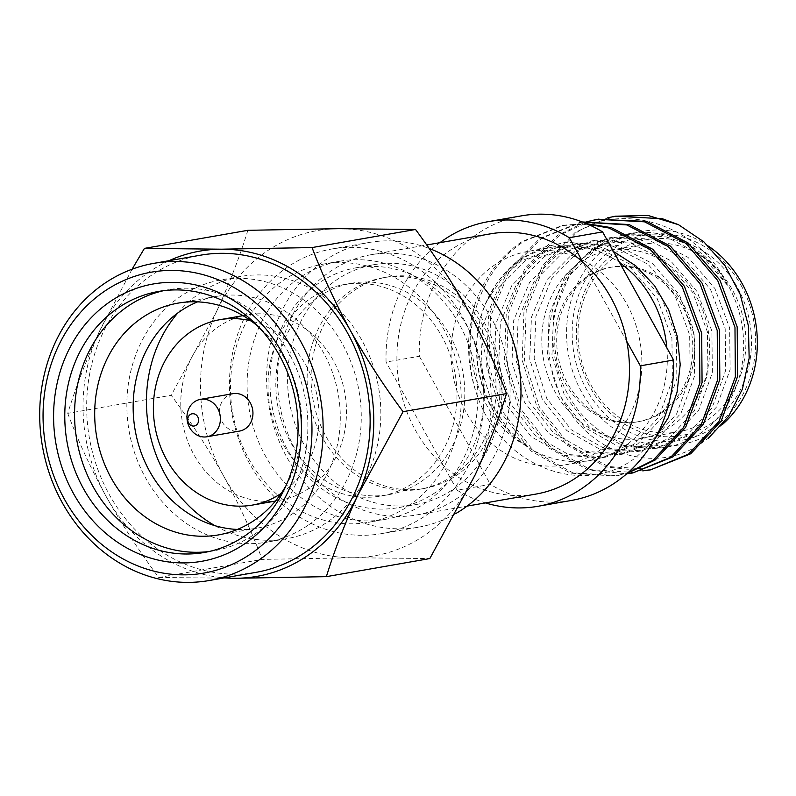 <?xml version="1.0" encoding="UTF-8"?>
<svg xmlns="http://www.w3.org/2000/svg" width="796" height="796" viewBox="0 0 796 796"><rect width="100%" height="100%" fill="white"/><g stroke="black" fill="none" stroke-linecap="round" stroke-linejoin="round"><path stroke-width="0.6" stroke-dasharray="3.98 2.98" d="M169.001 260.7A165.11 144.723 -99.9 0 0 149.618 271.605A165.11 144.723 -99.9 0 0 99.092 332.101C86.227 360.16 75.779 387.244 67.74 413.353L171.2 395.274C190.493 421.243 207.985 448.188 223.676 476.108C238.979 504.097 251.805 531.857 262.173 559.399L352.996 557.757L429.83 558.563M132.086 269.207L99.092 332.101A165.11 144.723 -99.9 0 0 106.236 496.644A165.11 144.723 -99.9 0 0 224.452 577.866M247.874 230.313C239.835 256.421 229.387 283.505 216.532 311.564A165.11 144.723 80.1 0 1 338.698 228.671A165.11 144.723 -99.9 0 1 468.018 310.321A165.11 144.723 -99.9 0 1 475.162 474.864A165.11 144.723 80.1 0 1 424.636 535.35A165.11 144.723 80.1 0 1 352.996 557.757A165.11 144.723 -99.9 0 1 223.676 476.108A165.11 144.723 -99.9 0 1 216.532 311.564L171.2 395.274M67.74 413.353C78.108 440.894 90.943 468.655 106.236 496.644C121.927 524.564 139.429 551.509 158.722 577.478L262.173 559.399M158.722 577.478L235.556 578.284M232.959 393.672A18.985 16.646 -99.9 0 0 227.168 396.03A18.985 16.646 -99.9 0 0 220.741 418.686A18.985 16.646 -99.9 0 0 239.506 431.084M281.227 493.341A94.117 82.495 -99.9 0 0 317.495 398.169A94.117 82.495 -99.9 0 0 251.088 320.947M279.844 500.296A94.117 82.495 80.1 0 0 308.55 488.605A94.117 82.495 -99.9 0 0 340.439 376.309A94.117 82.495 -99.9 0 0 247.427 314.878A94.117 82.495 -99.9 0 0 218.731 326.569A94.117 82.495 80.1 0 0 186.831 438.865A94.117 82.495 80.1 0 0 279.844 500.296L275.416 501.072M177.826 312.957A133.121 116.684 80.1 0 1 200.114 292.988A133.121 116.684 -99.9 0 1 240.71 276.451A133.121 116.684 -99.9 0 1 372.269 363.344A133.121 116.684 -99.9 0 1 327.156 522.186A133.121 116.684 80.1 0 1 286.56 538.723A133.121 116.684 80.1 0 1 215.019 525.708M307.584 525.609A133.121 116.684 80.1 0 1 266.988 542.146A133.121 116.684 80.1 0 1 135.429 455.252A133.121 116.684 80.1 0 1 180.543 296.41A133.121 116.684 -99.9 0 1 221.139 279.874A133.121 116.684 -99.9 0 1 352.698 366.767A133.121 116.684 -99.9 0 1 307.584 525.609M237.387 529.44A117.639 103.112 80.1 0 0 256.979 528.176A117.639 103.112 80.1 0 0 292.858 513.559A117.639 103.112 -99.9 0 0 332.728 373.195A117.639 103.112 -99.9 0 0 216.462 296.401A117.639 103.112 -99.9 0 0 197.597 301.863M286.053 485.61A117.639 103.112 -99.9 0 0 258.252 326.589M209.119 551.509A132.504 116.136 80.1 0 0 214.034 550.772A132.504 116.136 80.1 0 0 254.441 534.315A132.504 116.136 -99.9 0 0 299.346 376.21A132.504 116.136 -99.9 0 0 168.394 289.724A132.504 116.136 -99.9 0 0 163.528 290.699M256.123 572.324A160.981 141.111 80.1 0 1 97.032 467.252A160.981 141.111 80.1 0 1 151.588 275.157A160.981 141.111 -99.9 0 1 200.682 255.168M408.388 506.037A131.061 114.873 -99.9 0 0 452.795 349.653A131.061 114.873 -99.9 0 0 323.275 264.113A131.061 114.873 -99.9 0 0 283.306 280.391A131.061 114.873 80.1 0 0 238.899 436.775A131.061 114.873 80.1 0 0 368.419 522.315A131.061 114.873 80.1 0 0 408.388 506.037M339.912 261.207A131.061 114.873 -99.9 0 1 469.431 346.748A131.061 114.873 -99.9 0 1 425.024 503.132A131.061 114.873 80.1 0 1 385.055 519.41A131.061 114.873 80.1 0 1 255.536 433.86A131.061 114.873 80.1 0 1 299.943 277.486A131.061 114.873 -99.9 0 1 339.912 261.207L323.275 264.113M413.701 482.694A107.321 94.067 -99.9 0 0 450.068 354.638A107.321 94.067 -99.9 0 0 344.001 284.58A107.321 94.067 -99.9 0 0 311.276 297.913A107.321 94.067 80.1 0 0 274.909 425.979A107.321 94.067 80.1 0 0 380.966 496.027A107.321 94.067 80.1 0 0 413.701 482.694M388.796 494.654A107.321 94.067 80.1 0 0 421.522 481.331A107.321 94.067 -99.9 0 0 457.889 353.265A107.321 94.067 -99.9 0 0 351.832 283.217A107.321 94.067 -99.9 0 0 319.096 296.55A107.321 94.067 80.1 0 0 282.729 424.606A107.321 94.067 80.1 0 0 388.796 494.654L380.966 496.027M435.273 492.565A121.768 106.734 80.1 0 1 398.129 507.689A121.768 106.734 80.1 0 1 277.794 428.208A121.768 106.734 80.1 0 1 319.057 282.908A121.768 106.734 -99.9 0 1 356.19 267.784A121.768 106.734 -99.9 0 1 476.535 347.265A121.768 106.734 -99.9 0 1 435.273 492.565M415.751 504.614A121.768 106.734 80.1 0 0 452.884 489.49A121.768 106.734 -99.9 0 0 494.147 344.19A121.768 106.734 -99.9 0 0 373.812 264.71A121.768 106.734 -99.9 0 0 336.678 279.834A121.768 106.734 80.1 0 0 295.415 425.134A121.768 106.734 80.1 0 0 415.751 504.614L398.129 507.689M452.844 475.849A107.321 94.067 80.1 0 1 420.109 489.182A107.321 94.067 80.1 0 1 314.052 419.134A107.321 94.067 80.1 0 1 350.419 291.067A107.321 94.067 -99.9 0 1 383.155 277.744A107.321 94.067 -99.9 0 1 489.212 347.792A107.321 94.067 -99.9 0 1 452.844 475.849M424.029 488.495A107.321 94.067 80.1 0 0 456.755 475.172A107.321 94.067 -99.9 0 0 493.122 347.106A107.321 94.067 -99.9 0 0 387.065 277.058A107.321 94.067 -99.9 0 0 354.329 290.391A107.321 94.067 80.1 0 0 317.962 418.447A107.321 94.067 80.1 0 0 424.029 488.495L420.109 489.182M439.929 242.671A144.474 126.634 -99.9 0 0 386.07 362.071L419.343 356.25A144.474 126.634 80.1 0 1 477.54 233.765A144.474 126.634 80.1 0 1 521.599 215.825M587.926 224.263L562.095 225.507L522.007 241.586C500.445 256.123 484.863 276.739 475.242 303.455C459.64 356.717 481.6 421.084 524.126 444.626L527.917 446.685C482.356 419.263 462.954 349.066 487.46 300.072L495.958 284.59A108.356 94.973 -99.9 0 1 520.216 260.411A108.356 94.973 80.1 0 1 553.26 246.959A108.356 94.973 80.1 0 1 619.676 262.73M666.849 347.842A108.356 94.973 80.1 0 1 623.626 446.974A108.356 94.973 -99.9 0 1 590.582 460.426A108.356 94.973 -99.9 0 1 524.126 444.626A108.356 94.973 -99.9 0 1 495.958 284.59C502.684 274.491 510.763 266.023 520.216 259.178L541.857 247.606L565.508 242.352L589.816 243.675L613.437 251.476M654.362 439.8L636.163 457.222C585.259 497.301 505.55 468.575 479.242 401.055C456.178 343.504 476.436 271.715 524.226 241.198L564.314 225.119L586.533 223.656M616.93 215.925L592.333 223.636C641.228 207.298 700.599 231.815 726.31 282.272A108.356 94.973 80.1 0 0 629.596 233.606A108.356 94.973 80.1 0 0 596.552 247.068A108.356 94.973 -99.9 0 0 583.737 257.615A108.356 94.973 -99.9 0 0 563.2 384.876A108.356 94.973 -99.9 0 0 666.919 447.083A108.356 94.973 -99.9 0 0 699.963 433.631A108.356 94.973 80.1 0 0 726.31 282.272L728.29 286.172M487.46 300.072L502.395 277.714L521.698 260.78L555.598 247.218L595.308 249.317L630.362 267.476L657.207 298.639L671.914 338.041L672.421 379.652L658.819 417.094L633.347 444.646L601.567 457.839L564.175 455.342L531.34 436.785L506.714 405.234L494.226 365.444L495.938 323.455L511.758 285.615L539.449 257.675L573.359 244.113L613.069 246.213L648.123 264.371L674.958 295.545L689.674 334.937L690.182 376.548L676.58 413.99L651.108 441.541L619.328 454.735L581.936 452.237L549.091 433.681L524.474 402.129L511.987 362.339L513.699 320.35L529.519 282.51L557.21 254.571L591.11 241.009L630.82 243.108L665.874 261.267L692.719 292.44L707.425 331.832L707.942 373.443L694.341 410.885L668.869 438.437L637.079 451.63L599.687 449.133L566.851 430.576L542.225 399.025L529.738 359.235L531.449 317.246L547.27 279.406L574.961 251.466L608.87 237.904L648.581 240.004L683.635 258.163L710.48 289.336L725.186 328.728L725.693 370.339L712.092 407.781L686.62 435.332L654.839 448.526L617.447 446.029L584.612 427.472L559.986 395.92L547.499 356.13L549.21 314.141L565.031 276.302L592.721 248.362L626.621 234.8L666.332 236.9L701.385 255.058L728.26 286.222L709.594 261.337L685.545 243.447L658.232 234.124L630.024 234.203L597.925 247.088L583.737 257.615C543.449 292.142 537.151 363.702 568.354 409.642C597.697 457.153 658.262 472.366 700.002 444.238L708.47 438.138M741.036 285.286A104.226 91.361 80.1 0 1 713.654 427.333A104.226 91.361 80.1 0 1 586.801 389.94A104.226 91.361 80.1 0 1 614.184 247.884A104.226 91.361 80.1 0 1 741.036 285.286M722.38 424.497A108.356 94.973 80.1 0 1 713.664 431.233A108.356 94.973 80.1 0 1 680.62 444.685A108.356 94.973 80.1 0 1 573.538 373.961A108.356 94.973 80.1 0 1 610.253 244.671A108.356 94.973 80.1 0 1 643.297 231.218A108.356 94.973 80.1 0 1 708.51 246.153M711.385 423.253A99.48 87.192 -99.9 0 0 737.524 287.664A99.48 87.192 -99.9 0 0 616.452 251.974A99.48 87.192 -99.9 0 0 590.314 387.553A99.48 87.192 -99.9 0 0 711.385 423.253M707.465 420.039A95.351 83.58 -99.9 0 0 732.509 290.082A95.351 83.58 -99.9 0 0 645.536 244.024A95.351 83.58 -99.9 0 0 616.462 255.864A95.351 83.58 -99.9 0 0 584.145 369.642A95.351 83.58 -99.9 0 0 678.381 431.88A95.351 83.58 -99.9 0 0 707.465 420.039M582.413 221.984L579.856 222.402L539.768 238.482L507.072 271.645L488.485 316.559L486.655 366.419L501.709 413.661L531.171 451.123L570.394 473.123L615.049 476.058L627.745 472.904M582.354 221.965L541.986 238.094L509.291 271.257L490.704 316.171L488.883 366.031L503.928 413.273L533.39 450.735L572.613 472.734L617.268 475.67L627.238 473.351M589.896 220.95L588.801 221.238M584.035 222.631L557.518 235.377L524.833 268.541L506.236 313.455L504.415 363.314L519.47 410.557L548.932 448.019L588.154 470.018L626.721 473.809M599.826 218.91L598.721 219.109M591.02 220.85L559.747 234.989L527.052 268.152L508.455 313.067L506.634 362.926L521.688 410.169L551.15 447.631L590.373 469.63L635.019 472.565M475.242 303.455C465.182 336.002 466.516 368.538 479.242 401.055M607.647 217.845L575.279 232.273L542.583 265.436L523.997 310.35L522.176 360.21L537.22 407.452L566.682 444.914L605.905 466.914L642.73 470.874M592.333 223.636L577.498 231.885L544.802 265.048L526.216 309.962L524.395 359.822L539.439 407.064L568.901 444.526L608.134 466.526L652.78 469.461M490.455 233.845A132.086 115.778 80.1 0 0 450.168 250.243A132.086 115.778 -99.9 0 0 399.642 386.558L443.511 465.7A132.086 115.778 -99.9 0 0 535.947 494.077M371.055 254.71A132.086 115.778 80.1 0 0 330.768 271.118A132.086 115.778 -99.9 0 0 286.013 428.736A132.086 115.778 -99.9 0 0 416.547 514.952A132.086 115.778 -99.9 0 0 456.834 498.545A132.086 115.778 80.1 0 0 501.589 340.927A132.086 115.778 80.1 0 0 371.055 254.71L426.686 244.989M571.359 500.455A144.474 126.634 80.1 0 1 490.356 484.376L457.083 490.187L443.511 465.7A132.086 115.778 80.1 0 1 399.642 386.558L386.07 362.071M637.298 421.88A78.426 68.745 -99.9 0 1 559.787 370.687A78.426 68.745 -99.9 0 1 586.363 277.108A78.426 68.745 80.1 0 1 610.283 267.366A78.426 68.745 80.1 0 1 687.794 318.559A78.426 68.745 80.1 0 1 661.217 412.139A78.426 68.745 -99.9 0 1 637.298 421.88L639.258 421.542A78.426 68.745 -99.9 0 0 663.177 411.801A78.426 68.745 80.1 0 0 689.754 318.221A78.426 68.745 80.1 0 0 612.243 267.028A78.426 68.745 80.1 0 0 588.324 276.769A78.426 68.745 -99.9 0 0 561.747 370.349A78.426 68.745 -99.9 0 0 639.258 421.542M609.328 250.352A95.351 83.58 80.1 0 0 580.244 262.202A95.351 83.58 -99.9 0 0 547.937 375.971A95.351 83.58 -99.9 0 0 642.173 438.208A95.351 83.58 -99.9 0 0 671.247 426.367A95.351 83.58 80.1 0 0 703.565 312.589A95.351 83.58 80.1 0 0 609.328 250.352L645.536 244.024M527.818 251.407A108.356 94.973 80.1 0 0 494.774 264.859A108.356 94.973 -99.9 0 0 458.058 394.149A108.356 94.973 -99.9 0 0 565.14 464.874A108.356 94.973 -99.9 0 0 598.184 451.422A108.356 94.973 80.1 0 0 634.9 322.131A108.356 94.973 80.1 0 0 527.818 251.407L553.26 246.959M419.343 356.25L490.356 484.376M457.083 490.187A144.474 126.634 -99.9 0 0 485.421 502.913M626.76 341.355L582.891 262.212M381.493 533.648A144.474 126.634 -99.9 0 0 425.552 515.699A144.474 126.634 80.1 0 0 474.506 343.315A144.474 126.634 80.1 0 0 331.733 249.019A144.474 126.634 80.1 0 0 287.674 266.959A144.474 126.634 -99.9 0 0 238.72 439.352A144.474 126.634 -99.9 0 0 381.493 533.648L418.676 527.151A144.474 126.634 -99.9 0 1 275.904 432.845A144.474 126.634 -99.9 0 1 324.858 260.461A144.474 126.634 80.1 0 1 368.926 242.511A144.474 126.634 80.1 0 1 429.114 248.442M418.676 527.151A144.474 126.634 -99.9 0 0 455.63 513.659M597.925 247.088L569.468 275.535L553.648 313.365L551.936 355.354L564.424 395.144L589.05 426.696L621.885 445.253L659.277 447.75L691.057 434.556L716.529 407.005L730.131 369.563L729.624 327.952L714.917 288.56L688.072 257.387L653.018 239.228L613.308 237.128L579.398 250.69L551.708 278.63L535.887 316.47L534.176 358.459L546.673 398.249L571.289 429.8L604.124 448.357L641.516 450.854L673.307 437.661L698.779 410.109L712.38 372.667L711.873 331.056L697.157 291.664L670.312 260.491L635.258 242.332L595.547 240.233L561.648 253.795L533.957 281.734L518.136 319.574L516.425 361.563L528.912 401.353L553.538 432.905L586.373 451.461L623.765 453.959L655.546 440.765L681.018 413.214L694.619 375.772L694.112 334.161L679.406 294.769L652.561 263.595L617.507 245.437L577.797 243.337L543.887 256.899L516.196 284.839L500.376 322.678L498.664 364.668L511.161 404.458L535.778 436.009L568.613 454.566L606.005 457.063L637.795 443.87L663.267 416.318L676.869 378.876L676.351 337.265L661.645 297.873L634.8 266.7L599.746 248.541L560.036 246.442L526.136 260.003L498.445 287.943L482.625 325.783L480.913 367.772L493.401 407.562L508.385 429.492L527.917 446.685M247.427 314.878L242.999 315.654M286.56 538.723L266.988 542.146M240.71 276.451L221.139 279.874M256.979 528.176L218.522 534.902M216.462 296.401L178.006 303.127M214.034 550.772L204.244 552.484M168.394 289.724L158.613 291.435M385.055 519.41L368.419 522.315M351.832 283.217L344.001 284.58M373.812 264.71L356.19 267.784M387.065 277.058L383.155 277.744M562.095 225.507L564.314 225.119M579.856 222.402L582.075 222.014M615.049 476.058L617.268 475.67M416.547 514.952L467.073 506.117M610.283 267.366L612.243 267.028M642.173 438.208L678.381 431.88M666.919 447.083L680.62 444.685M629.596 233.606L643.297 231.218M565.14 464.874L590.582 460.426M331.733 249.019L368.926 242.511M626.621 234.8L630.024 234.203M654.839 448.526L659.277 447.75M608.87 237.904L613.308 237.128M637.079 451.63L641.516 450.854M591.11 241.009L595.547 240.233M619.328 454.735L623.765 453.959M573.359 244.113L577.797 243.337M601.567 457.839L606.005 457.063M555.598 247.218L560.036 246.442"/><path stroke-width="1.19" d="M224.452 577.866A165.11 144.723 -99.9 0 0 235.556 578.284L326.37 576.652C334.41 550.534 344.857 523.45 357.722 495.391L403.055 411.691C383.762 385.712 366.269 358.767 350.568 330.847C335.275 302.858 322.44 275.098 312.072 247.566L221.258 249.198L144.424 248.392L132.086 269.207M290.52 345.962A152.732 133.867 -99.9 0 0 104.634 291.167A152.732 133.867 -99.9 0 0 64.506 499.321A152.732 133.867 -99.9 0 0 250.392 554.115A152.732 133.867 -99.9 0 0 290.52 345.962M300.54 341.136A160.981 141.111 -99.9 0 0 153.708 263.376A160.981 141.111 -99.9 0 0 104.604 283.376A160.981 141.111 -99.9 0 0 50.058 475.461A160.981 141.111 -99.9 0 0 209.149 580.533A160.981 141.111 -99.9 0 0 258.242 560.543A160.981 141.111 -99.9 0 0 300.54 341.136M110.346 301.465A140.763 123.38 80.1 0 1 281.665 351.971A140.763 123.38 80.1 0 1 244.68 543.817A140.763 123.38 80.1 0 1 73.361 493.311A140.763 123.38 80.1 0 1 110.346 301.465M118.196 307.893A132.504 116.136 80.1 0 1 158.613 291.435A132.504 116.136 80.1 0 1 279.466 355.434A132.504 116.136 80.1 0 1 244.651 536.026A132.504 116.136 80.1 0 1 204.244 552.484A132.504 116.136 80.1 0 1 73.302 465.998A132.504 116.136 80.1 0 1 118.196 307.893M326.37 576.652L429.83 558.563L475.162 474.864C488.028 446.805 498.475 419.711 506.505 393.602C496.137 366.07 483.311 338.31 468.018 310.321C452.317 282.401 434.825 255.456 415.532 229.477L338.698 228.671L247.874 230.313L144.424 248.392M312.072 247.566L415.532 229.477M403.055 411.691L506.505 393.602M235.556 578.284A165.11 144.723 -99.9 0 0 357.722 495.391A165.11 144.723 -99.9 0 0 350.568 330.847A165.11 144.723 -99.9 0 0 221.258 249.198A165.11 144.723 -99.9 0 0 169.001 260.7M196.124 425.233A6.189 5.423 -99.9 0 0 197.756 416.796A6.189 5.423 -99.9 0 0 190.214 414.577A6.189 5.423 80.1 0 0 188.592 423.014A6.189 5.423 80.1 0 0 196.124 425.233M212.741 434.407A18.985 16.646 -99.9 0 0 219.179 411.751A18.985 16.646 -99.9 0 0 200.413 399.363A18.985 16.646 -99.9 0 0 194.622 401.721A18.985 16.646 80.1 0 0 188.184 424.377A18.985 16.646 80.1 0 0 206.95 436.775A18.985 16.646 80.1 0 0 212.741 434.407M206.95 436.775L239.506 431.084A18.985 16.646 -99.9 0 0 245.297 428.726A18.985 16.646 -99.9 0 0 251.725 406.069A18.985 16.646 -99.9 0 0 232.959 393.672L200.413 399.363M275.416 501.072L252.441 505.082A94.117 82.495 80.1 0 0 281.147 493.391A94.117 82.495 -99.9 0 0 281.227 493.341M251.088 320.947A94.117 82.495 -99.9 0 0 220.024 319.664A94.117 82.495 -99.9 0 0 191.329 331.355A94.117 82.495 80.1 0 0 159.429 443.651A94.117 82.495 80.1 0 0 252.441 505.082M215.019 525.708A133.121 116.684 80.1 0 1 177.826 312.957M197.597 301.863A117.639 103.112 -99.9 0 0 180.583 311.017A117.639 103.112 80.1 0 0 137.459 440.705A117.639 103.112 80.1 0 0 237.387 529.44M286.053 485.61A117.639 103.112 -99.9 0 1 254.402 520.285A117.639 103.112 80.1 0 1 218.522 534.902A117.639 103.112 80.1 0 1 102.256 458.108A117.639 103.112 80.1 0 1 142.126 317.743A117.639 103.112 -99.9 0 1 178.006 303.127A117.639 103.112 -99.9 0 1 258.252 326.589M163.528 290.699A132.504 116.136 -99.9 0 0 127.987 306.181A132.504 116.136 80.1 0 0 82.177 461.61A132.504 116.136 80.1 0 0 209.119 551.509M153.708 263.376L200.682 255.168A160.981 141.111 -99.9 0 1 359.772 360.24A160.981 141.111 -99.9 0 1 305.226 552.325A160.981 141.111 80.1 0 1 256.123 572.324L209.149 580.533M426.686 244.989L490.455 233.845A132.086 115.778 80.1 0 1 582.891 262.212L569.319 237.725A144.474 126.634 -99.9 0 0 488.326 221.646A144.474 126.634 -99.9 0 0 444.258 239.586A144.474 126.634 -99.9 0 0 439.929 242.671M619.676 262.73A108.356 94.973 80.1 0 1 666.849 347.842M613.437 251.476L635.795 265.844L654.521 285.635L668.61 309.743L677.336 336.579L680.212 364.598L677.088 392.09L668.302 417.651L654.362 439.8M708.51 246.153A108.356 94.973 80.1 0 1 742.131 283.555A108.356 94.973 80.1 0 1 722.38 424.497M627.745 472.904L653.009 460.347L683.485 427.571L699.853 383.045L699.465 333.574L682.192 286.719L650.511 249.655L609.059 228.034L587.926 224.263M627.238 473.351L655.227 459.959L685.704 427.183L702.072 382.657L701.684 333.186L684.411 286.331L652.73 249.267L611.278 227.646L586.533 223.656M626.721 473.809L632.8 472.953L670.769 457.242L701.246 424.467L717.614 379.941L717.216 330.469L699.943 283.615L668.262 246.551L626.82 224.93L582.413 221.984M632.8 472.953L672.988 456.854L703.465 424.079L719.833 379.553L719.435 330.081L702.162 283.227L670.481 246.163L629.039 224.542L582.354 221.965M642.73 470.874L650.561 469.849L688.52 454.138L718.997 421.363L735.365 376.836L734.977 327.365L717.703 280.51L686.023 243.447L644.571 221.825L597.607 219.298L589.896 220.95M588.801 221.238L584.035 222.631M650.561 469.849L690.739 453.75L721.216 420.975L737.584 376.448L737.195 326.977L719.922 280.122L688.242 243.059L646.8 221.437L597.607 219.298M598.721 219.109L591.02 220.85M615.368 216.194L648.063 215.467L678.51 224.691L662.332 218.721L615.368 216.194L607.647 217.845M467.073 506.117L535.947 494.077A132.086 115.778 -99.9 0 0 576.234 477.67A132.086 115.778 80.1 0 0 626.76 341.355L640.332 365.842L673.615 360.031A144.474 126.634 80.1 0 1 571.359 500.455L538.076 506.276A144.474 126.634 -99.9 0 0 640.332 365.842M708.47 438.138L728.509 416.487L742.409 389.135L749.165 358.15L748.379 325.753L740.121 294.192L724.937 265.585L703.903 241.885L678.51 224.691M488.326 221.646L521.599 215.825A144.474 126.634 80.1 0 1 602.592 231.905L673.615 360.031M485.421 502.913A144.474 126.634 -99.9 0 0 538.076 506.276M569.319 237.725L602.592 231.905M582.891 262.212A132.086 115.778 80.1 0 1 626.76 341.355M429.114 248.442A144.474 126.634 80.1 0 1 519.649 370.319A144.474 126.634 80.1 0 1 462.745 509.201A144.474 126.634 -99.9 0 1 455.63 513.659M242.999 315.654L220.024 319.664"/></g></svg>

